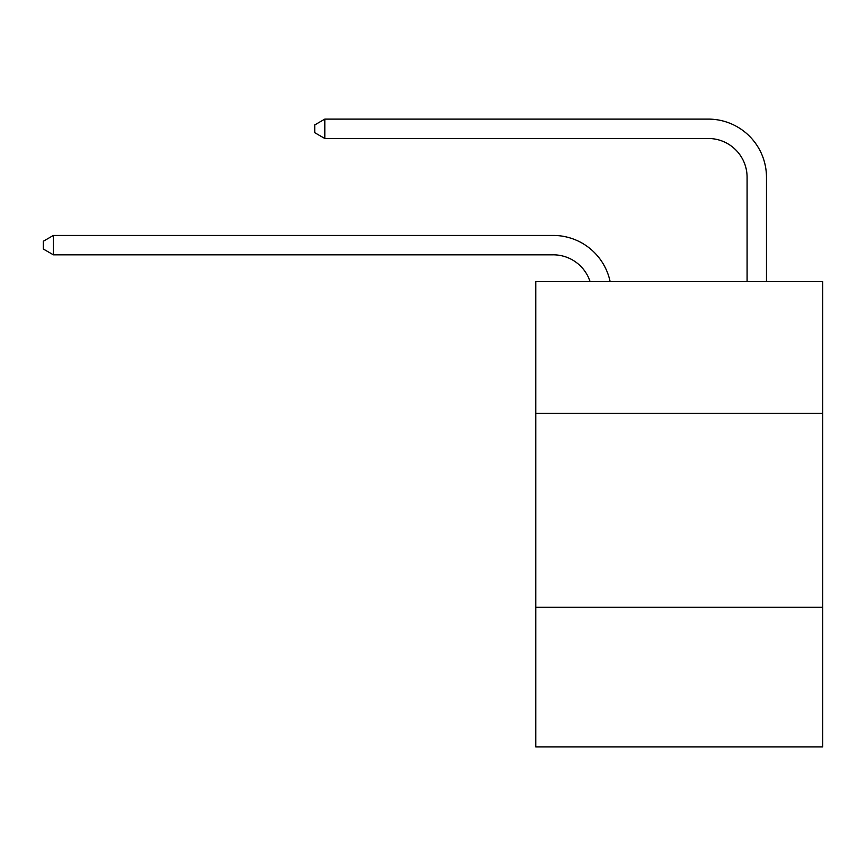 <?xml version="1.0" encoding="UTF-8"?>
<svg xmlns="http://www.w3.org/2000/svg" width="866" height="866" viewBox="0 0 866 866"><rect width="100%" height="100%" fill="white"/><g stroke="black" fill="none" stroke-linecap="round" stroke-linejoin="round"><path stroke-width="1.3" d="M822.7 413.418L822.7 281.58L535.762 281.58L535.762 413.418L822.7 413.418L822.7 746.893L535.762 746.893L535.762 413.418M822.7 607.293L535.762 607.293M553.201 254.821A38.775 38.775 -43.1 0 1 590.071 281.58A38.775 38.775 -41.9 0 0 553.201 254.821L53.378 254.821L43.3 249.007L43.3 241.257L53.378 235.433L553.201 235.433A58.163 58.163 136.9 0 1 610.119 281.58M747.087 281.58L747.087 177.27A38.775 38.775 36.1 0 0 708.312 138.495L324.815 138.495L314.737 132.682L314.737 124.921L324.815 119.107L708.312 119.107A58.163 58.163 48.3 0 1 766.475 177.27L766.475 281.58M53.378 254.821L53.378 235.433L553.201 235.433M747.087 177.27A38.775 38.775 -131.7 0 0 708.312 138.495A38.775 38.775 -131.7 0 1 747.087 177.27A38.775 38.775 -131.7 0 0 708.312 138.495A38.775 38.775 -131.7 0 1 747.087 177.27A38.775 38.775 -131.7 0 0 708.312 138.495A38.775 38.775 -131.7 0 1 747.087 177.27A38.775 38.775 -131.7 0 0 708.312 138.495A38.775 38.775 -131.7 0 1 747.087 177.27A38.775 38.775 -131.7 0 0 708.312 138.495A38.775 38.775 -131.7 0 1 747.087 177.27A38.775 38.775 -131.7 0 0 708.312 138.495A38.775 38.775 -131.7 0 1 747.087 177.27A38.775 38.775 -131.7 0 0 708.312 138.495A38.775 38.775 -131.7 0 1 747.087 177.27A38.775 38.775 -131.7 0 0 708.312 138.495A38.775 38.775 -131.7 0 1 747.087 177.27A38.775 38.775 -131.7 0 0 708.312 138.495A38.775 38.775 -131.7 0 1 747.087 177.27A38.775 38.775 -131.7 0 0 708.312 138.495A38.775 38.775 -131.7 0 1 747.087 177.27A38.775 38.775 -131.7 0 0 708.312 138.495A38.775 38.775 -131.7 0 1 747.087 177.27A38.775 38.775 -131.7 0 0 708.312 138.495A38.775 38.775 -131.7 0 1 747.087 177.27A38.775 38.775 -131.7 0 0 708.312 138.495A38.775 38.775 -131.7 0 1 747.087 177.27A38.775 38.775 -131.7 0 0 708.312 138.495A38.775 38.775 -131.7 0 1 747.087 177.27A38.775 38.775 -131.7 0 0 708.312 138.495A38.775 38.775 -131.7 0 1 747.087 177.27A38.775 38.775 -131.7 0 0 708.312 138.495A38.775 38.775 -131.7 0 1 747.087 177.27A38.775 38.775 -131.7 0 0 708.312 138.495A38.775 38.775 -131.7 0 1 747.087 177.27A38.775 38.775 -131.7 0 0 708.312 138.495A38.775 38.775 -131.7 0 1 747.087 177.27A38.775 38.775 -131.7 0 0 708.312 138.495A38.775 38.775 -131.7 0 1 747.087 177.27A38.775 38.775 -131.7 0 0 708.312 138.495A38.775 38.775 -131.7 0 1 747.087 177.27A38.775 38.775 -131.7 0 0 708.312 138.495A38.775 38.775 -131.7 0 1 747.087 177.27A38.775 38.775 -131.7 0 0 708.312 138.495A38.775 38.775 -131.7 0 1 747.087 177.27A38.775 38.775 -131.7 0 0 708.312 138.495A38.775 38.775 -131.7 0 1 747.087 177.27M324.815 119.107L324.815 138.495"/></g></svg>
